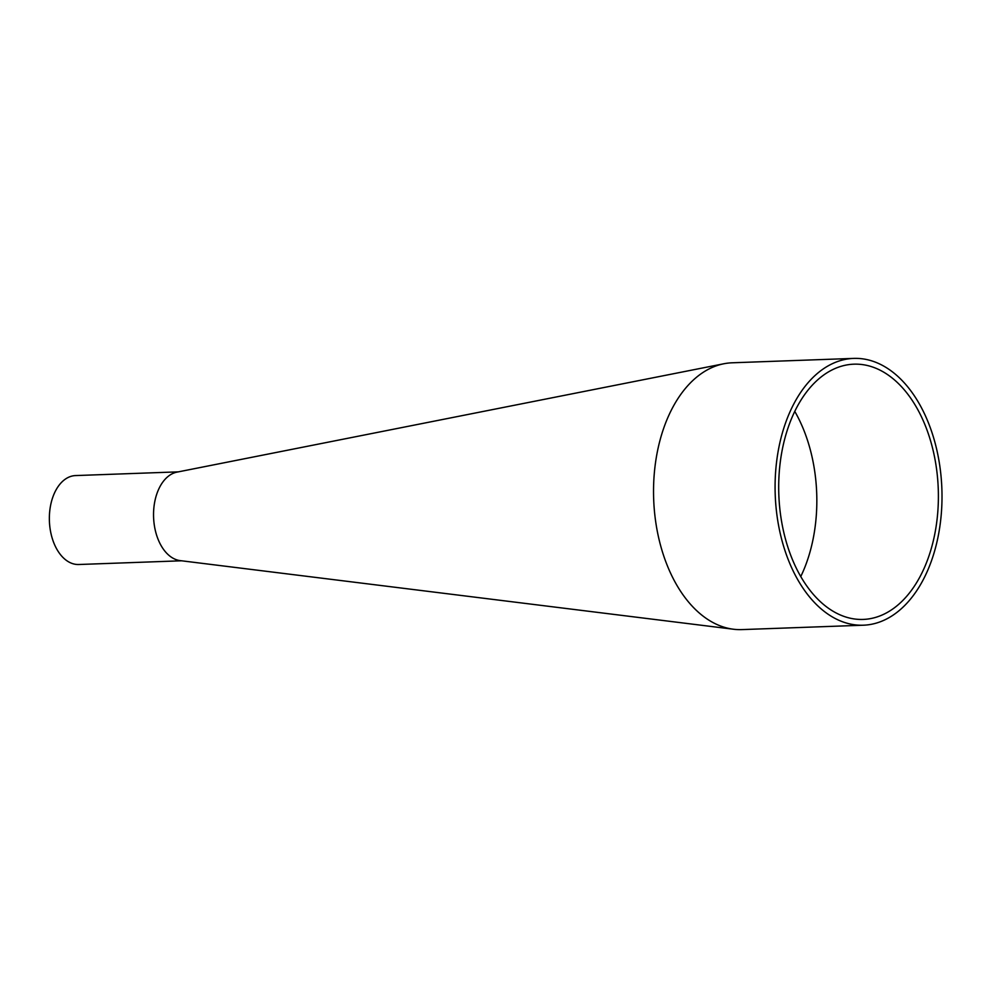 <?xml version="1.0" encoding="UTF-8"?>
<svg xmlns="http://www.w3.org/2000/svg" width="988" height="988" viewBox="0 0 988 988"><rect width="100%" height="100%" fill="white"/><g stroke="black" fill="none" stroke-linecap="round" stroke-linejoin="round"><path stroke-width="1.48" d="M853.718 358.397L732.182 362.794A133.491 83.375 87.9 0 0 723.871 363.757A133.491 83.375 87.9 0 0 653.673 499.212A133.491 83.375 87.9 0 0 733.466 629.233A133.491 83.375 87.9 0 0 741.815 629.603L863.364 625.206A133.491 83.375 87.9 0 0 908.762 601.149A133.491 83.375 87.9 0 0 936.896 450.269A133.491 83.375 87.9 0 0 853.718 358.397A133.491 83.375 87.9 0 0 775.222 494.815A133.491 83.375 87.9 0 0 863.364 625.206M733.466 629.233L180.174 560.616A44.497 27.788 -92.1 0 1 153.585 517.28A44.497 27.788 -92.1 0 1 176.976 472.128L723.871 363.757M800.749 576.584A127.711 79.769 87.9 0 0 794.784 411.416M906.589 596.406A127.711 79.769 -92.1 0 1 863.154 619.427A127.711 79.769 -92.1 0 1 778.828 494.679A127.711 79.769 -92.1 0 1 853.928 364.177A127.711 79.769 -92.1 0 1 933.499 452.072A127.711 79.769 -92.1 0 1 906.589 596.406M181.57 560.789L78.781 564.506A44.497 27.788 -92.1 0 1 49.4 521.047A44.497 27.788 -92.1 0 1 75.57 475.574L178.359 471.856"/></g></svg>
